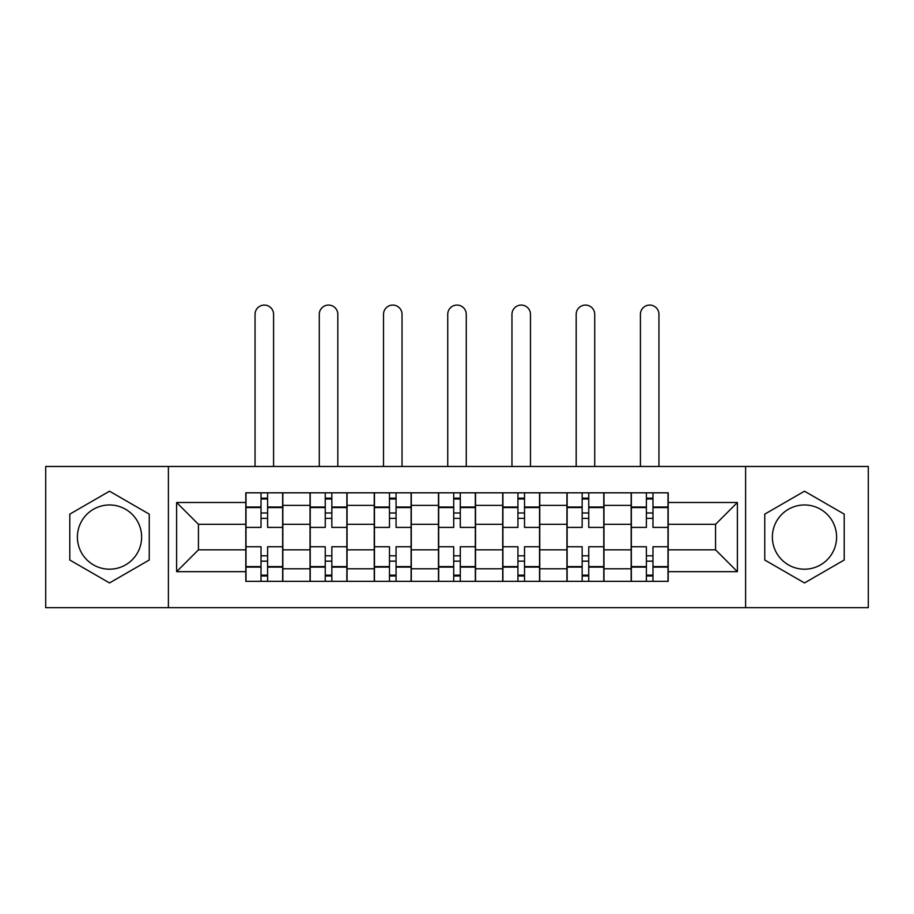 <?xml version="1.0" encoding="UTF-8"?>
<svg xmlns="http://www.w3.org/2000/svg" width="914" height="914" viewBox="0 0 914 914"><rect width="100%" height="100%" fill="white"/><g stroke="black" fill="none" stroke-linecap="round" stroke-linejoin="round"><path stroke-width="1.37" d="M109.52 569.193A32.116 32.116 0 0 1 77.404 537.078A32.116 32.116 0 0 1 109.52 504.962A32.116 32.116 0 0 1 141.624 537.078A32.116 32.116 0 0 1 109.52 569.193M804.48 569.193A32.116 32.116 0 0 1 772.376 537.078A32.116 32.116 0 0 1 804.48 504.962A32.116 32.116 0 0 1 836.596 537.078A32.116 32.116 0 0 1 804.48 569.193M745.607 607.684L868.3 607.684L868.3 466.471L45.7 466.471L45.7 607.684L745.607 607.684L745.607 466.471M310.017 581.338L310.017 505.373L282.849 505.373L282.849 581.338M282.849 505.373L282.849 492.817M310.017 505.373L310.017 492.817M347.069 492.817L347.069 581.338M374.249 581.338L374.249 492.817M411.3 492.817L411.3 581.338M438.469 581.338L438.469 492.817M475.531 492.817L475.531 581.338M502.7 581.338L502.7 492.817M539.751 492.817L539.751 581.338M566.931 581.338L566.931 492.817M603.983 492.817L603.983 581.338M631.151 581.338L631.151 492.817M631.151 549.84L603.983 549.84M566.931 549.84L539.751 549.84M502.7 549.84L475.531 549.84M438.469 549.84L411.3 549.84M374.249 549.84L347.069 549.84M310.017 549.84L282.849 549.84M631.151 524.316L603.983 524.316M566.931 524.316L539.751 524.316M502.7 524.316L475.531 524.316M438.469 524.316L411.3 524.316M374.249 524.316L347.069 524.316M310.017 524.316L282.849 524.316M198.441 549.84L245.797 549.84L245.797 524.316L198.441 524.316L198.441 549.84L176.619 571.661L176.619 502.494L245.797 502.494L245.797 524.316M668.203 524.316L668.203 549.84L715.559 549.84L715.559 524.316L668.203 524.316L668.203 492.817L245.797 492.817L245.797 502.494M668.203 502.494L737.381 502.494L737.381 571.661L668.203 571.661L668.203 549.84M245.797 549.84L245.797 581.338L668.203 581.338L668.203 571.661M245.797 571.661L176.619 571.661M168.393 607.684L168.393 466.471M149.245 514.136L109.52 491.195L69.784 514.136L69.784 560.008L109.52 582.949L149.245 560.008L149.245 514.136M844.216 514.136L804.48 491.195L764.755 514.136L764.755 560.008L804.48 582.949L844.216 560.008L844.216 514.136M267.608 575.157L261.027 575.157M261.027 498.987L267.608 498.987M331.839 575.157L325.247 575.157M325.247 498.987L331.839 498.987M396.07 575.157L389.478 575.157M389.478 498.987L396.07 498.987M460.29 575.157L453.71 575.157M453.71 498.987L460.29 498.987M524.522 575.157L517.93 575.157M517.93 498.987L524.522 498.987M588.753 575.157L582.161 575.157M582.161 498.987L588.753 498.987M652.973 575.157L646.392 575.157M646.392 498.987L652.973 498.987M176.619 502.494L198.441 524.316M715.559 549.84L737.381 571.661M715.559 524.316L737.381 502.494M282.643 581.338L282.643 527.401L267.608 527.401L267.608 492.817M261.027 492.817L261.027 527.401L246.003 527.401L246.003 492.817M273.583 466.471L273.583 314.336A9.266 9.266 0 0 0 264.317 305.07A9.266 9.266 0 0 0 255.052 314.336L255.052 466.471M282.643 527.401L282.643 492.817M246.003 581.338L246.003 546.755L261.027 546.755L261.027 581.338M267.608 581.338L267.608 546.755L282.643 546.755M261.027 518.341L267.608 518.341M246.003 546.755L246.003 527.401M267.608 555.803L261.027 555.803M267.608 575.98L261.027 575.98M261.027 561.162L267.608 561.162M267.608 512.994L261.027 512.994M261.027 498.164L267.608 498.164M346.863 581.338L346.863 527.401L331.839 527.401L331.839 492.817M325.247 492.817L325.247 527.401L310.223 527.401L310.223 492.817M337.814 466.471L337.814 314.336A9.266 9.266 0 0 0 328.549 305.07A9.266 9.266 0 0 0 319.283 314.336L319.283 466.471M346.863 527.401L346.863 492.817M310.223 581.338L310.223 546.755L325.247 546.755L325.247 581.338M331.839 581.338L331.839 546.755L346.863 546.755M325.247 518.341L331.839 518.341M310.223 546.755L310.223 527.401M331.839 555.803L325.247 555.803M331.839 575.98L325.247 575.98M325.247 561.162L331.839 561.162M331.839 512.994L325.247 512.994M325.247 498.164L331.839 498.164M411.094 581.338L411.094 527.401L396.07 527.401L396.07 492.817M389.478 492.817L389.478 527.401L374.454 527.401L374.454 492.817M402.034 466.471L402.034 314.336A9.266 9.266 0 0 0 392.769 305.07A9.266 9.266 0 0 0 383.514 314.336L383.514 466.471M411.094 527.401L411.094 492.817M374.454 581.338L374.454 546.755L389.478 546.755L389.478 581.338M396.07 581.338L396.07 546.755L411.094 546.755M389.478 518.341L396.07 518.341M374.454 546.755L374.454 527.401M396.07 555.803L389.478 555.803M396.07 575.98L389.478 575.98M389.478 561.162L396.07 561.162M396.07 512.994L389.478 512.994M389.478 498.164L396.07 498.164M475.326 581.338L475.326 527.401L460.29 527.401L460.29 492.817M453.71 492.817L453.71 527.401L438.674 527.401L438.674 492.817M466.266 466.471L466.266 314.336A9.266 9.266 0 0 0 457 305.07A9.266 9.266 0 0 0 447.734 314.336L447.734 466.471M475.326 527.401L475.326 492.817M438.674 581.338L438.674 546.755L453.71 546.755L453.71 581.338M460.29 581.338L460.29 546.755L475.326 546.755M453.71 518.341L460.29 518.341M438.674 546.755L438.674 527.401M460.29 555.803L453.71 555.803M460.29 575.98L453.71 575.98M453.71 561.162L460.29 561.162M460.29 512.994L453.71 512.994M453.71 498.164L460.29 498.164M539.546 581.338L539.546 527.401L524.522 527.401L524.522 492.817M517.93 492.817L517.93 527.401L502.906 527.401L502.906 492.817M530.486 466.471L530.486 314.336A9.266 9.266 0 0 0 521.231 305.07A9.266 9.266 0 0 0 511.966 314.336L511.966 466.471M539.546 527.401L539.546 492.817M502.906 581.338L502.906 546.755L517.93 546.755L517.93 581.338M524.522 581.338L524.522 546.755L539.546 546.755M517.93 518.341L524.522 518.341M502.906 546.755L502.906 527.401M524.522 555.803L517.93 555.803M524.522 575.98L517.93 575.98M517.93 561.162L524.522 561.162M524.522 512.994L517.93 512.994M517.93 498.164L524.522 498.164M603.777 581.338L603.777 527.401L588.753 527.401L588.753 492.817M582.161 492.817L582.161 527.401L567.137 527.401L567.137 492.817M594.717 466.471L594.717 314.336A9.266 9.266 0 0 0 585.451 305.07A9.266 9.266 0 0 0 576.186 314.336L576.186 466.471M603.777 527.401L603.777 492.817M567.137 581.338L567.137 546.755L582.161 546.755L582.161 581.338M588.753 581.338L588.753 546.755L603.777 546.755M582.161 518.341L588.753 518.341M567.137 546.755L567.137 527.401M588.753 555.803L582.161 555.803M588.753 575.98L582.161 575.98M582.161 561.162L588.753 561.162M588.753 512.994L582.161 512.994M582.161 498.164L588.753 498.164M667.997 581.338L667.997 527.401L652.973 527.401L652.973 492.817M646.392 492.817L646.392 527.401L631.357 527.401L631.357 492.817M658.948 466.471L658.948 314.336A9.266 9.266 0 0 0 649.683 305.07A9.266 9.266 0 0 0 640.417 314.336L640.417 466.471M667.997 527.401L667.997 492.817M631.357 581.338L631.357 546.755L646.392 546.755L646.392 581.338M652.973 581.338L652.973 546.755L667.997 546.755M646.392 518.341L652.973 518.341M631.357 546.755L631.357 527.401M652.973 555.803L646.392 555.803M652.973 575.98L646.392 575.98M646.392 561.162L652.973 561.162M652.973 512.994L646.392 512.994M646.392 498.164L652.973 498.164M566.931 505.373L539.751 505.373M502.7 505.373L475.531 505.373M438.469 505.373L411.3 505.373M374.249 505.373L347.069 505.373M631.151 505.373L603.983 505.373M566.931 568.782L539.751 568.782M502.7 568.782L475.531 568.782M438.469 568.782L411.3 568.782M374.249 568.782L347.069 568.782M310.017 568.782L282.849 568.782M631.151 568.782L603.983 568.782M282.643 507.019L267.608 507.019M261.027 507.019L246.003 507.019M261.027 507.567L246.003 507.567M261.027 566.577L246.003 566.577M261.027 567.126L246.003 567.126M282.643 567.126L267.608 567.126M282.643 507.567L267.608 507.567M282.643 566.577L267.608 566.577M346.863 507.019L331.839 507.019M325.247 507.019L310.223 507.019M325.247 507.567L310.223 507.567M325.247 566.577L310.223 566.577M325.247 567.126L310.223 567.126M346.863 567.126L331.839 567.126M346.863 507.567L331.839 507.567M346.863 566.577L331.839 566.577M411.094 507.019L396.07 507.019M389.478 507.019L374.454 507.019M389.478 507.567L374.454 507.567M389.478 566.577L374.454 566.577M389.478 567.126L374.454 567.126M411.094 567.126L396.07 567.126M411.094 507.567L396.07 507.567M411.094 566.577L396.07 566.577M475.326 507.019L460.29 507.019M453.71 507.019L438.674 507.019M453.71 507.567L438.674 507.567M453.71 566.577L438.674 566.577M453.71 567.126L438.674 567.126M475.326 567.126L460.29 567.126M475.326 507.567L460.29 507.567M475.326 566.577L460.29 566.577M539.546 507.019L524.522 507.019M517.93 507.019L502.906 507.019M517.93 507.567L502.906 507.567M517.93 566.577L502.906 566.577M517.93 567.126L502.906 567.126M539.546 567.126L524.522 567.126M539.546 507.567L524.522 507.567M539.546 566.577L524.522 566.577M603.777 507.019L588.753 507.019M582.161 507.019L567.137 507.019M582.161 507.567L567.137 507.567M582.161 566.577L567.137 566.577M582.161 567.126L567.137 567.126M603.777 567.126L588.753 567.126M603.777 507.567L588.753 507.567M603.777 566.577L588.753 566.577M667.997 507.019L652.973 507.019M646.392 507.019L631.357 507.019M646.392 507.567L631.357 507.567M646.392 566.577L631.357 566.577M646.392 567.126L631.357 567.126M667.997 567.126L652.973 567.126M667.997 507.567L652.973 507.567M667.997 566.577L652.973 566.577"/></g></svg>
